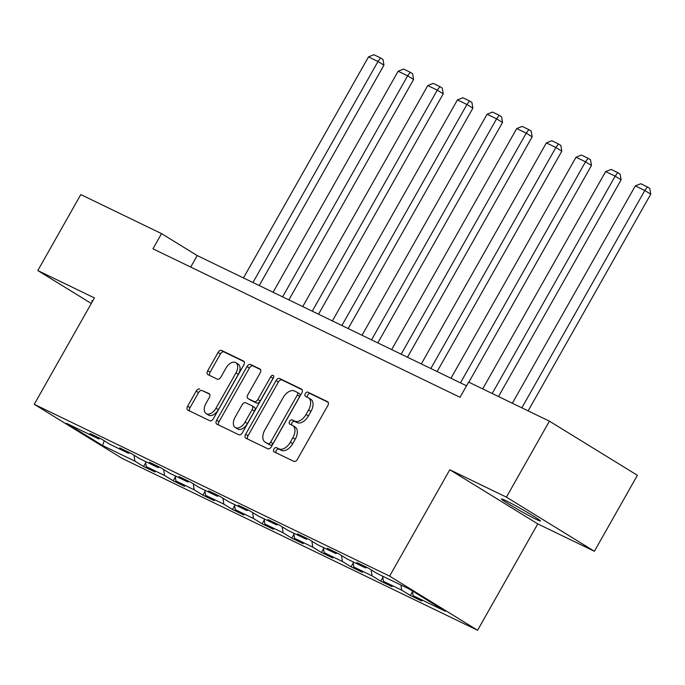 <?xml version="1.0" encoding="UTF-8"?>
<svg xmlns="http://www.w3.org/2000/svg" width="685" height="685" viewBox="0 0 685 685"><rect width="100%" height="100%" fill="white"/><g stroke="black" fill="none" stroke-linecap="round" stroke-linejoin="round"><path stroke-width="1.03" d="M273.923 449.077A2.406 1.447 -58.4 0 0 273.974 451.757A2.406 1.447 -58.4 0 0 274.051 451.8L293.865 461.382A3.434 2.064 -58.4 0 0 297.418 459.301L327.798 405.606A3.434 2.064 -58.4 0 0 327.73 401.778A3.434 2.064 -58.4 0 0 327.618 401.718L307.805 392.137A2.406 1.447 -58.4 0 0 305.313 393.592A2.406 1.447 -58.4 0 0 305.364 396.272A2.406 1.447 -58.4 0 0 305.442 396.315L308.002 397.557A10.977 6.61 -58.4 0 1 308.361 397.745A10.977 6.61 -58.4 0 1 308.575 409.99L306.041 414.459A10.977 6.61 -58.4 0 1 294.67 421.121L292.11 419.879A2.406 1.447 -58.4 0 0 289.618 421.335A2.406 1.447 -58.4 0 0 289.669 424.015A2.406 1.447 -58.4 0 0 289.746 424.058L292.307 425.299A10.977 6.61 -58.4 0 1 292.666 425.488A10.977 6.61 -58.4 0 1 292.88 437.732L290.346 442.202A10.977 6.61 -58.4 0 1 278.975 448.863L276.415 447.622A2.406 1.447 -58.4 0 0 273.923 449.077M292.666 425.488L295.038 426.952A10.977 6.61 -58.4 0 1 295.252 439.196L292.726 443.666A10.977 6.61 -58.4 0 1 281.355 450.328L278.786 449.086A2.406 1.447 -58.4 0 0 276.303 450.542A2.406 1.447 -58.4 0 0 275.952 452.716M328.226 402.326L310.185 393.601A2.406 1.447 -58.4 0 0 307.693 395.057A2.406 1.447 -58.4 0 0 307.342 397.231M308.361 397.745L310.742 399.209A10.977 6.61 -58.4 0 1 310.947 411.454L308.421 415.923A10.977 6.61 -58.4 0 1 297.05 422.585L294.481 421.343A2.406 1.447 -58.4 0 0 291.998 422.799A2.406 1.447 -58.4 0 0 291.647 424.974M536.175 519.333A22.374 1.087 -150.5 0 0 540.431 520.985A22.374 1.087 -150.5 0 0 527.655 512.568A22.374 1.087 -150.5 0 0 505.735 500.607A22.374 1.087 -150.5 0 0 501.48 498.954A22.374 1.087 -150.5 0 0 514.264 507.371A22.374 1.087 -150.5 0 0 536.175 519.333M199.72 389.08A3.434 2.064 -58.4 0 0 196.167 391.161L187.647 406.222A3.434 2.064 -58.4 0 0 187.716 410.05A3.434 2.064 -58.4 0 0 187.827 410.109L209.833 420.753A3.434 2.064 -58.4 0 0 213.386 418.672L243.766 364.977A3.434 2.064 -58.4 0 0 243.697 361.149A3.434 2.064 -58.4 0 0 243.595 361.089L221.58 350.446A3.434 2.064 -58.4 0 0 218.027 352.527L207.735 370.722A3.434 2.064 -58.4 0 0 207.795 374.549A3.434 2.064 -58.4 0 0 207.906 374.609L217.325 379.165A3.434 2.064 -58.4 0 0 220.878 377.084L225.99 368.059A9.179 5.523 -58.4 0 1 235.786 362.656A9.179 5.523 -58.4 0 1 235.965 372.888L215.963 408.234A9.179 5.523 -58.4 0 1 206.168 413.637A9.179 5.523 -58.4 0 1 205.988 403.414L209.319 397.514A3.434 2.064 -58.4 0 0 209.25 393.695A3.434 2.064 -58.4 0 0 209.139 393.635L202.101 390.544A3.434 2.064 -58.4 0 0 198.547 392.625L190.028 407.686A3.434 2.064 -58.4 0 0 189.599 410.966M94.427 297.932L37.803 270.549L80.787 194.574L161.549 233.619L152.952 248.818L460.046 397.309L468.643 382.11L549.413 421.164L506.421 497.139L449.797 469.756L389.611 576.128L34.25 404.296L94.427 297.932M245.658 434.273A3.434 2.064 -58.4 0 0 245.727 438.1A3.434 2.064 -58.4 0 0 245.838 438.16L267.844 448.803A3.434 2.064 -58.4 0 0 271.397 446.723L301.777 393.027A3.434 2.064 -58.4 0 0 301.708 389.2A3.434 2.064 -58.4 0 0 301.606 389.14L279.591 378.497A3.434 2.064 -58.4 0 0 276.038 380.577L245.658 434.273L248.038 435.737A3.434 2.064 -58.4 0 0 247.61 439.017M238.842 434.778L216.828 424.135A3.434 2.064 -58.4 0 1 216.717 424.075A3.434 2.064 -58.4 0 1 216.657 420.248L247.028 366.552A3.434 2.064 -58.4 0 1 250.582 364.471L260.009 369.027A3.434 2.064 -58.4 0 1 260.112 369.087A3.434 2.064 -58.4 0 1 260.18 372.914L247.859 394.688A3.434 2.064 -58.4 0 0 247.927 398.516A3.434 2.064 -58.4 0 0 248.038 398.576L254.289 401.598A3.434 2.064 -58.4 0 0 257.843 399.518L270.669 376.844A2.406 1.447 -58.4 0 1 273.229 375.431A2.406 1.447 -58.4 0 1 273.281 378.103L242.396 432.697A3.434 2.064 -58.4 0 1 238.842 434.778M389.611 576.128L477.591 630.269L122.23 458.445L34.25 404.296M145.708 462.7L143.567 466.485L154.973 471.999L146.29 466.656L164.537 475.476L173.211 480.819L184.616 486.333L175.934 480.99L194.18 489.809L202.854 495.152L214.259 500.666L205.577 495.323L223.824 504.143L232.506 509.486L243.903 515L235.229 509.657L253.467 518.485L262.149 523.819L273.546 529.334L264.872 523.991L283.111 532.819L291.793 538.153L303.198 543.667L294.516 538.324L312.762 547.152L321.436 552.487L332.841 558.001L324.159 552.667L342.406 561.486L351.08 566.829L362.485 572.335L353.802 567L372.049 575.82L380.732 581.163L392.128 586.668L383.454 581.334L401.693 590.153L410.375 595.496L421.772 601.01L413.098 595.667L445.404 611.285L409.262 589.04L376.955 573.422L368.273 568.079L356.876 562.565L365.55 567.908L366.869 567.403M143.567 466.485L134.885 461.142L102.579 445.524L66.436 423.279L98.743 438.905L90.069 433.562L101.466 439.076L110.148 444.419L128.386 453.239L119.712 447.896L131.109 453.41L139.791 458.753L158.038 467.572L149.356 462.229L160.761 467.744L169.435 473.087L187.681 481.906L178.999 476.563L190.404 482.077L199.087 487.42L217.325 496.24L208.642 490.897L220.048 496.411L228.73 501.754L246.968 510.573L238.294 505.23L249.691 510.745L258.373 516.088L276.62 524.907L267.938 519.564L279.343 525.078L288.017 530.421L306.263 539.241L297.581 533.898L308.986 539.412L317.66 544.755L335.907 553.574L327.224 548.231L338.63 553.745L347.312 559.088L365.55 567.908M145.537 461.527L146.29 466.656M163.664 469.533L164.537 475.476M128.386 453.239L129.705 452.734M175.189 475.861L175.934 480.99M193.307 483.867L194.18 489.809M158.038 467.572L159.357 467.067M204.832 490.195L205.577 495.323M222.95 498.2L223.824 504.143M187.681 481.906L189 481.401M234.475 504.528L235.229 509.657M252.602 512.534L253.467 518.485M217.325 496.24L218.643 495.735M264.119 518.862L264.872 523.991M282.246 526.868L283.111 532.819M246.968 510.573L248.287 510.068M293.762 533.204L294.516 538.324M311.889 541.201L312.762 547.152M276.62 524.907L277.93 524.402M323.414 547.538L324.159 552.667M341.532 555.535L342.406 561.486M306.263 539.241L307.582 538.735M353.058 561.871L353.802 567M371.176 569.869L372.049 575.82M335.907 553.574L337.225 553.069M382.701 576.205L383.454 581.334M400.948 585.024L401.693 590.153M412.413 590.984L413.098 595.667M449.797 469.756L537.768 523.897L594.4 551.279L506.421 497.139M594.4 551.279L637.384 475.304L549.413 421.164M37.803 270.549L91.293 303.472M537.768 523.897L477.591 630.269M466.553 385.801L197.22 255.573L161.549 233.619M104.231 440.772L102.579 445.524M134.02 455.2L134.885 461.142M98.743 438.905L100.061 438.391M190.713 267.073L197.22 255.573M412.516 591.703L410.375 595.496M382.872 577.369L380.732 581.163M353.229 563.036L351.08 566.829M323.585 548.702L321.436 552.487M293.933 534.369L291.793 538.153M264.29 520.035L262.149 523.819M234.647 505.701L232.506 509.486M205.003 491.368L202.854 495.152M175.36 477.034L173.211 480.819M92.689 301.015A22.374 1.087 -150.5 0 0 91.773 300.843A22.374 1.087 -150.5 0 0 92.389 301.537M302.205 389.748L281.972 379.961A3.434 2.064 -58.4 0 0 278.418 382.042L248.038 435.737M268.16 443.632A2.406 1.447 -58.4 0 0 270.643 442.176L297.307 395.039A2.406 1.447 -58.4 0 0 297.264 392.368A2.406 1.447 -58.4 0 0 297.187 392.325L294.481 391.015A10.977 6.61 -58.4 0 0 283.111 397.677L264.881 429.897A10.977 6.61 -58.4 0 0 265.095 442.133A10.977 6.61 -58.4 0 0 265.455 442.322L270.532 445.096A2.406 1.447 -58.4 0 0 273.024 443.64L270.643 442.176M297.333 392.419L299.568 393.789A2.406 1.447 -58.4 0 1 299.645 393.832A2.406 1.447 -58.4 0 1 299.688 396.504L273.024 443.64M265.095 442.133L267.475 443.597A10.977 6.61 -58.4 0 0 267.826 443.786L265.455 442.322M270.532 445.096L267.826 443.786M260.608 369.635L252.962 365.936A3.434 2.064 -58.4 0 0 249.408 368.016L219.029 421.712A3.434 2.064 -58.4 0 0 218.609 424.991M250.205 399.903A3.434 2.064 -58.4 0 0 250.308 399.98A3.434 2.064 -58.4 0 0 250.419 400.04L256.669 403.063A3.434 2.064 -58.4 0 0 260.223 400.973L273.05 378.308L270.669 376.844M273.486 377.675A2.406 1.447 -58.4 0 0 273.05 378.308M235.075 417.285A9.179 5.523 -58.4 0 0 235.255 427.517A9.179 5.523 -58.4 0 0 245.059 422.114L252.106 409.656A3.434 2.064 -58.4 0 0 252.037 405.828A3.434 2.064 -58.4 0 0 251.926 405.768L245.675 402.746A3.434 2.064 -58.4 0 0 242.122 404.835L235.075 417.285M235.255 427.517L237.635 428.981A9.179 5.523 -58.4 0 0 247.431 423.578L245.059 422.114M252.14 405.905L254.306 407.233A3.434 2.064 -58.4 0 1 254.418 407.292A3.434 2.064 -58.4 0 1 254.477 411.12L247.431 423.578M209.747 394.235L202.101 390.544M206.168 413.637L208.548 415.101A9.179 5.523 -58.4 0 0 218.344 409.698L215.963 408.234M235.786 362.656L238.166 364.12A9.179 5.523 -58.4 0 1 238.346 374.352L218.344 409.698M244.194 361.697L223.961 351.91A3.434 2.064 -58.4 0 0 220.407 353.991L210.107 372.186A3.434 2.064 -58.4 0 0 209.687 375.466M528.135 410.872L650.75 194.155L644.808 190.498L521.842 407.832M512.346 403.242L635.303 185.9L640.749 183.743L647.402 186.954L649.774 188.418L650.75 194.155M647.402 186.954L644.808 190.498L635.303 185.9M498.492 396.538L621.107 179.821L615.164 176.165L492.198 393.498M482.694 388.9L605.66 171.567L611.106 169.409L617.75 172.62L620.13 174.084L621.107 179.821M617.75 172.62L615.164 176.165L605.66 171.567M468.848 382.204L591.463 165.487L585.512 161.831L460.466 382.855M450.961 378.266L576.016 157.233L581.454 155.067L588.107 158.286L590.487 159.751L591.463 165.487M588.107 158.286L585.512 161.831L576.016 157.233M437.107 371.57L561.811 151.154L555.869 147.498L430.822 368.521M421.318 363.932L546.365 142.9L551.81 140.733L558.463 143.953L560.844 145.417L561.811 151.154M558.463 143.953L555.869 147.498L546.365 142.9M407.464 357.227L532.168 136.82L526.226 133.164L401.17 354.188M391.674 349.598L516.721 128.566L522.167 126.4L528.82 129.619L531.192 131.083L532.168 136.82M528.82 129.619L526.226 133.164L516.721 128.566M377.82 342.894L502.525 122.487L496.582 118.83L371.527 339.854M362.022 335.256L487.078 114.232L492.524 112.066L499.177 115.285L501.548 116.75L502.525 122.487M499.177 115.285L496.582 118.83L487.078 114.232M348.177 328.56L472.881 108.153L466.93 104.497L341.883 325.521M332.379 320.923L457.434 99.899L462.88 97.732L469.525 100.952L471.905 102.416L472.881 108.153M469.525 100.952L466.93 104.497L457.434 99.899M318.534 314.227L443.238 93.819L437.287 90.155L312.24 311.187M302.736 306.589L427.791 85.565L433.228 83.399L439.881 86.618L442.262 88.082L443.238 93.819M439.881 86.618L437.287 90.155L427.791 85.565M288.882 299.893L413.586 79.486L407.643 75.821L282.597 296.853M273.092 292.255L398.139 71.231L403.585 69.065L410.238 72.285L412.618 73.749L413.586 79.486M410.238 72.285L407.643 75.821L398.139 71.231M259.238 285.559L383.942 65.152L378 61.487L252.945 282.52M243.449 277.922L368.496 56.898L373.942 54.731L380.595 57.951L382.966 59.415L383.942 65.152M380.595 57.951L378 61.487L368.496 56.898M281.355 450.328L278.975 448.863M292.726 443.666L290.346 442.202M295.252 439.196L292.88 437.732M294.481 421.343L292.11 419.879M297.05 422.585L294.67 421.121M308.421 415.923L306.041 414.459M310.947 411.454L308.575 409.99M310.185 393.601L307.805 392.137M278.786 449.086L276.415 447.622M278.418 382.042L276.038 380.577M281.972 379.961L279.591 378.497M299.688 396.504L297.307 395.039M219.029 421.712L216.657 420.248M249.408 368.016L247.028 366.552M252.962 365.936L250.582 364.471M250.419 400.04L248.038 398.576M256.669 403.063L254.289 401.598M260.223 400.973L257.843 399.518M254.477 411.12L252.106 409.656M238.346 374.352L235.965 372.888M210.107 372.186L207.735 370.722M220.407 353.991L218.027 352.527M223.961 351.91L221.58 350.446M190.028 407.686L187.647 406.222M198.547 392.625L196.167 391.161M299.645 393.832L297.264 392.368M250.308 399.98L247.927 398.516M254.418 407.292L252.037 405.828"/></g></svg>
